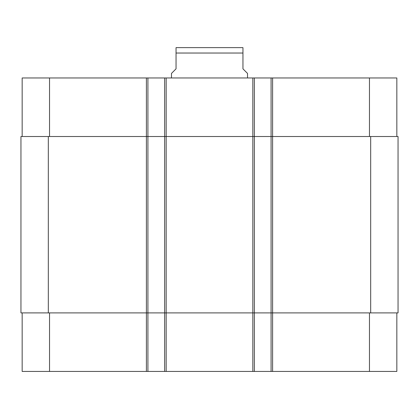 <?xml version="1.0" encoding="UTF-8"?>
<svg xmlns="http://www.w3.org/2000/svg" width="419" height="419" viewBox="0 0 419 419"><rect width="100%" height="100%" fill="white"/><g stroke="black" fill="none" stroke-linecap="round" stroke-linejoin="round"><path stroke-width="0.63" d="M247.514 77.971L247.514 73.409L242.952 68.847L242.952 47.635L242.952 53.035L242.952 47.635L242.952 53.035L176.048 53.035L176.048 68.847L171.486 73.409L171.486 77.971M176.048 53.035L176.048 47.635L176.048 53.035M176.048 47.635L242.952 47.635M22.165 312.899L22.165 371.438L396.835 371.438L396.835 312.899M22.165 136.515L22.165 77.971L396.835 77.971L396.835 136.515M147.917 371.438L147.917 136.515L20.95 136.515L20.95 312.899L398.05 312.899L398.05 136.515L147.917 136.515L147.917 77.971M164.641 371.438L164.641 77.971M254.359 371.438L254.359 77.971M271.083 371.438L271.083 77.971M49.536 136.515L49.536 77.971M146.399 371.438L146.399 77.971M166.165 371.438L166.165 77.971M252.835 371.438L252.835 77.971M272.601 371.438L272.601 77.971M369.464 136.515L369.464 77.971M49.536 312.899L49.536 371.438M369.464 312.899L369.464 371.438M370.679 312.899L370.679 136.515M48.321 312.899L48.321 136.515"/></g></svg>
